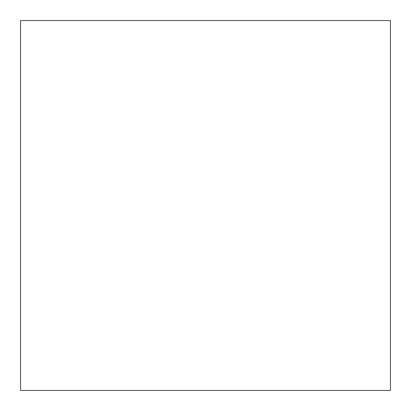 <?xml version="1.0" encoding="UTF-8"?>
<svg xmlns="http://www.w3.org/2000/svg" width="411" height="411" viewBox="0 0 411 411"><rect width="100%" height="100%" fill="white"/><g stroke="black" fill="none" stroke-linecap="round" stroke-linejoin="round"><path stroke-width="0.62" d="M390.45 20.55L390.45 390.45L390.45 20.55L390.45 390.45L390.45 20.55L20.55 20.55L20.55 390.45L20.55 20.55L390.45 20.55M390.45 390.45L20.55 390.45L390.45 390.45"/></g></svg>
